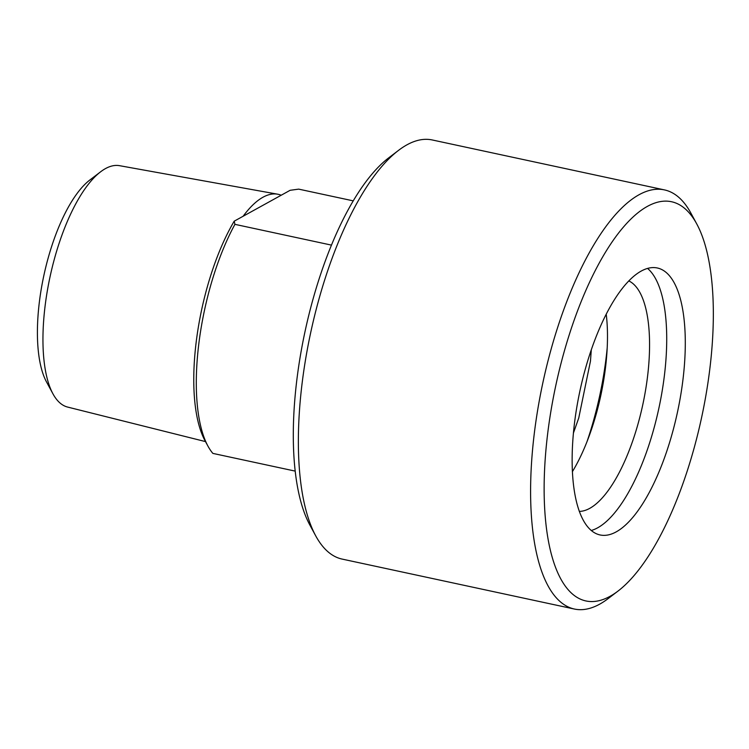 <?xml version="1.0" encoding="UTF-8"?>
<svg xmlns="http://www.w3.org/2000/svg" width="749" height="749" viewBox="0 0 749 749"><rect width="100%" height="100%" fill="white"/><g stroke="black" fill="none" stroke-linecap="round" stroke-linejoin="round"><path stroke-width="1.12" d="M587.047 441.536A156.953 57.373 102.1 0 0 607.177 348.145A156.953 57.373 102.1 0 0 607.205 347.817M572.367 471.72A116.853 42.721 102.1 0 0 606.287 360.391A116.853 42.721 102.1 0 0 606.231 314.262M579.295 511.398A118.276 43.236 102.1 0 0 648.362 368.995A118.276 43.236 102.1 0 0 628.86 280.95M591.233 530.498A136.524 49.911 102.1 0 0 665.327 366.982A136.524 49.911 102.1 0 0 647.595 268.442M683.903 370.98A136.524 49.911 -77.9 0 1 599.996 534.936A136.524 49.911 -77.9 0 1 579.913 390.978A136.524 49.911 -77.9 0 1 657.407 268.002A136.524 49.911 -77.9 0 1 683.903 370.98M331.498 245.12L234.924 224.344L234.203 221.18L290.116 190.302L298.692 189.132L353.285 200.872M295.162 471.102L212.866 453.398A143.536 52.477 -77.9 0 1 207.876 445.983A143.536 52.477 -77.9 0 1 234.924 224.344M205.498 441.592L67.625 407.072A123.463 45.137 -77.9 0 1 52.917 393.777L46.475 381.868A112.275 41.045 -77.9 0 1 43.816 275.679A112.275 41.045 -77.9 0 1 89.899 179.966L100.666 171.764A123.463 45.137 -77.9 0 1 119.54 165.679L277.654 194.197A128.837 47.103 -77.9 0 1 281.193 195.227M234.203 221.18A138.434 50.604 102.1 0 0 204.936 440.552L207.876 445.983M243.135 216.246A128.837 47.103 -77.9 0 1 277.654 194.197M52.917 393.777A123.463 45.137 -77.9 0 1 49.996 277.008A123.463 45.137 -77.9 0 1 100.666 171.764M711.278 355.569A204.14 74.628 -77.9 0 1 617.878 591.176A204.14 74.628 -77.9 0 1 555.739 385.772A204.14 74.628 -77.9 0 1 696.832 224.091A204.14 74.628 -77.9 0 1 711.278 355.569M398.571 150.343L388.74 157.824A204.14 74.628 102.1 0 0 304.955 331.844A204.14 74.628 102.1 0 0 309.786 524.909L315.675 535.778A214.354 78.355 -77.9 0 1 310.601 333.052A214.354 78.355 -77.9 0 1 398.571 150.343A214.354 78.355 -77.9 0 1 432.276 139.969L664.485 189.909A214.354 78.355 102.1 0 0 542.81 382.992A214.354 78.355 102.1 0 0 574.343 609.031A214.354 78.355 102.1 0 0 608.057 598.657L617.878 591.176M574.343 609.031L342.134 559.091A214.354 78.355 -77.9 0 1 315.675 535.778M696.832 224.091L690.952 213.222A214.354 78.355 102.1 0 0 664.485 189.909M573.397 433.1L578.743 418.036L590.465 361.13L591.289 349.895"/></g></svg>
